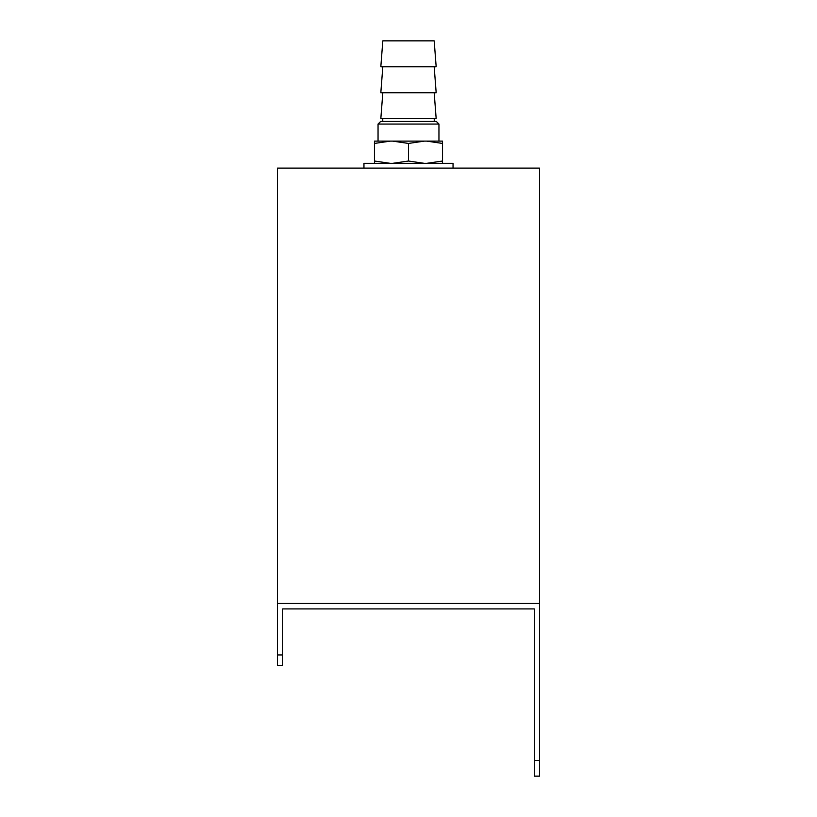 <?xml version="1.0" encoding="UTF-8"?>
<svg xmlns="http://www.w3.org/2000/svg" width="817" height="817" viewBox="0 0 817 817"><rect width="100%" height="100%" fill="white"/><g stroke="black" fill="none" stroke-linecap="round" stroke-linejoin="round"><path stroke-width="1.23" d="M277.463 603.477L277.463 168.108L539.537 168.108L539.537 603.477L277.463 603.477L277.463 654.938L282.713 654.938L282.713 665.416L277.463 665.416L277.463 654.938M539.537 603.477L539.537 776.15L534.287 776.15L534.287 608.91L282.713 608.91L282.713 654.938M382.816 40.85L434.184 40.85L436.176 66.79L380.824 66.79L382.816 40.85M382.816 66.79L380.824 92.74L436.176 92.74L434.184 66.79M382.816 92.74L380.824 118.679L436.176 118.679L434.184 92.74M382.764 121.437L382.764 118.679M378.046 124.061L380.671 121.437L436.329 121.437L438.954 124.061L378.046 124.061L378.046 141.116M453.047 168.108L453.047 163.339L363.953 163.339L363.953 168.108M442.538 163.339L442.538 141.116L374.462 141.116L374.462 143.435L390.322 141.116M442.538 161.02L426.678 163.339M426.678 141.116L442.538 143.435M424.36 163.339L408.5 161.02L408.5 143.435L424.36 141.116M408.5 161.02L392.64 163.339M392.64 141.116L408.5 143.435M390.322 163.339L374.462 161.02L374.462 143.435M374.462 161.02L374.462 163.339M539.537 760.423L534.287 760.423M434.236 121.437L434.236 118.679M438.954 141.116L438.954 124.061"/></g></svg>
